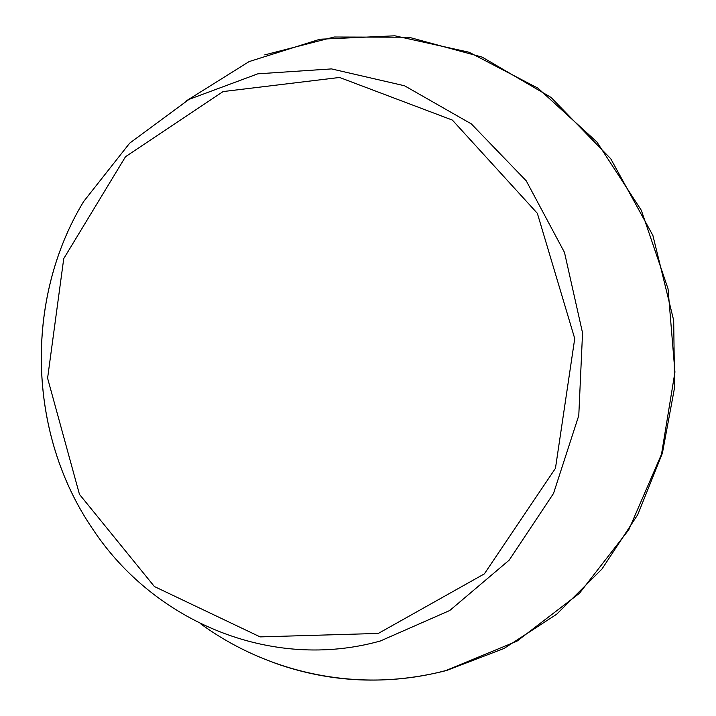 <?xml version="1.0" encoding="UTF-8"?>
<svg xmlns="http://www.w3.org/2000/svg" width="716" height="716" viewBox="0 0 716 716"><rect width="100%" height="100%" fill="white"/><g stroke="black" fill="none" stroke-linecap="round" stroke-linejoin="round"><path stroke-width="1.07" d="M380.393 640.972C271.803 671.51 153.931 622.079 92.489 528.703C27.745 433.95 24.111 299.673 83.62 201.554L129.677 143.155L189.006 99.399L257.823 73.82L331.463 68.906L404.54 85.777L471.325 123.895L526.251 180.844L564.485 252.426L582.547 332.895L578.779 415.54L553.54 493.413L509.201 560.127L449.773 610.488L380.393 640.972M378.299 633.436L260.123 636.891L154.388 586.529L79.467 494.362L47.596 378.182L63.742 258.61L125.515 156.697L223.106 91.567L339.563 77.462L452.378 120.091L537.358 213.341L574.733 338.579L555.455 468.318L484.347 573.883L378.299 633.436M186.124 100.992L249.096 61.594L319.989 39.219L394.829 35.8L469.123 52.25L538.056 88.229L596.884 141.974L641.33 210.316L668.046 288.799L674.946 372.06L661.503 454.275L628.809 529.724L579.414 593.349L516.997 641.16L446.032 670.498C360.945 693.303 269.637 674.311 200.292 623.564M92.489 528.703C27.7 433.932 24.067 299.673 83.62 201.554M264.75 54.89L334.184 37.008L408.845 37.232L482.101 57.092L551.06 97.43L610.739 158.746L652.885 235.448L673.684 320.365L674.588 387.481L662.398 453.219L637.768 514.643L601.932 569.086L556.627 614.274L504.019 648.481L446.462 670.534C387.866 685.409 330.676 682.939 274.899 663.123"/></g></svg>
